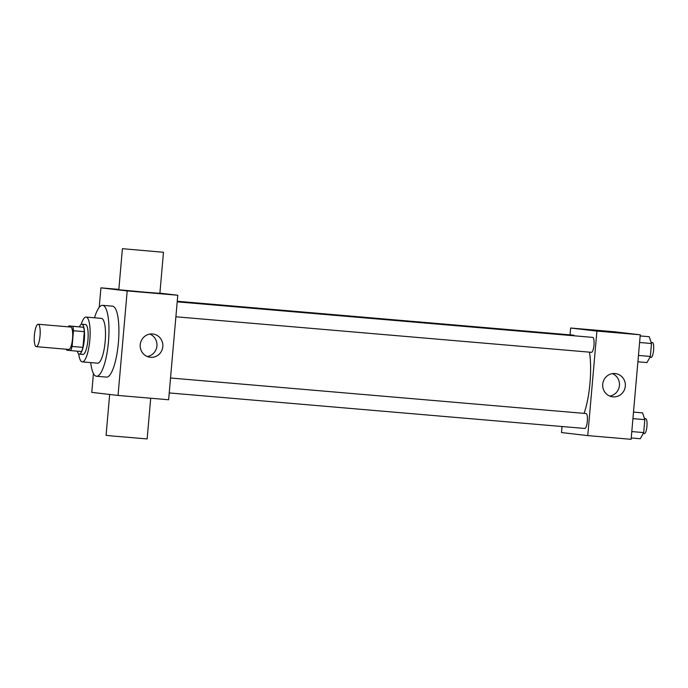 <?xml version="1.0" encoding="UTF-8"?>
<svg xmlns="http://www.w3.org/2000/svg" width="688" height="688" viewBox="0 0 688 688"><rect width="100%" height="100%" fill="white"/><g stroke="black" fill="none" stroke-linecap="round" stroke-linejoin="round"><path stroke-width="1.03" d="M36.24 346.657A11.24 2.829 94.9 0 1 34.4 335.176A11.24 2.829 94.9 0 1 38.175 324.263A11.24 2.829 94.9 0 1 40.042 335.701A11.24 2.829 94.9 0 1 36.258 346.666A11.24 2.829 94.9 0 1 36.24 346.657L68.783 349.444A11.24 2.829 94.9 0 1 68.757 349.444M38.175 324.263L70.692 327.041A11.24 2.829 94.9 0 1 72.558 338.487A11.24 2.829 94.9 0 1 68.783 349.444M68.826 325.88L83.609 327.264A14.508 3.655 94.9 0 1 84.314 331.668L82.938 347.38L72.102 346.451L73.47 330.739A14.508 3.655 94.9 0 0 72.773 326.344L68.826 325.88A14.508 3.655 94.9 0 0 68.396 326.843M72.102 346.451A14.508 3.655 94.9 0 1 70.649 350.605L66.702 350.14A14.508 3.655 94.9 0 1 66.478 349.246M82.938 347.38A14.508 3.655 94.9 0 1 81.494 351.534L70.649 350.605M77.366 351.181A14.99 3.775 -85.1 0 0 79.301 354.105A14.99 3.775 -85.1 0 0 84.34 339.494A14.99 3.775 -85.1 0 0 81.855 324.237A14.99 3.775 -85.1 0 0 79.447 326.791M81.855 324.237L85.467 324.547A14.99 3.775 94.9 0 1 87.952 339.803A14.99 3.775 94.9 0 1 82.913 354.415A14.99 3.775 94.9 0 1 82.887 354.406L79.301 354.105M84.314 331.668L73.47 330.739M83.609 327.264L72.773 326.344M78.673 353.83A22.48 5.667 -85.1 0 0 82.276 361.879A22.48 5.667 -85.1 0 0 89.836 339.958A22.48 5.667 -85.1 0 0 86.103 317.073A22.48 5.667 -85.1 0 0 81.193 324.401M82.276 361.879L97.627 363.195A22.48 5.667 -85.1 0 0 105.187 341.274A22.48 5.667 -85.1 0 0 101.463 318.389L86.103 317.073M90.704 362.602A35.595 8.97 -85.1 0 0 96.509 376.259A35.595 8.97 -85.1 0 0 108.48 341.558A35.595 8.97 -85.1 0 0 102.581 305.326A35.595 8.97 -85.1 0 0 94.531 317.796M102.581 305.326L112.514 306.169A35.595 8.97 94.9 0 1 118.422 342.409A35.595 8.97 94.9 0 1 106.451 377.11A35.595 8.97 94.9 0 1 106.382 377.101M93.43 373.472L91.779 392.375L118.044 395.437L127.194 290.912L100.921 287.851L99.21 307.355M118.843 289.381L100.921 287.851M118.044 395.437L168.629 399.762L177.779 295.238L159.891 293.157M152.547 333.981A11.713 11.335 -83.4 0 1 162.781 346.958A11.713 11.335 -83.4 0 1 150.165 357.278A11.713 11.335 -83.4 0 1 140.249 344.507A11.713 11.335 -83.4 0 1 152.547 333.981M177.779 295.238L127.194 290.912M163.469 252.281L159.883 293.337L144.506 292.142L118.818 289.751L122.404 248.686L163.469 252.281L122.404 248.686M147.284 356.53A11.713 11.335 96.6 0 0 149.898 334.076M150.706 398.223L147.146 438.927L112.084 435.968L106.081 435.332L109.659 394.456M589.453 352.153A43.095 10.862 94.9 0 1 584.069 413.368M169.231 392.934L584.8 428.469A7.491 1.892 -85.1 0 0 587.32 421.194A7.491 1.892 -85.1 0 0 586.09 413.54A7.491 1.892 -85.1 0 0 586.073 413.54L170.538 377.996M177.246 301.258L573.603 335.159A7.491 1.892 94.9 0 1 574.282 335.804M177.194 301.843L592.738 337.387A7.491 1.892 94.9 0 1 593.985 345.015A7.491 1.892 94.9 0 1 591.465 352.325A7.491 1.892 94.9 0 1 591.448 352.316M562.019 426.526L561.494 432.546L587.758 435.607L596.909 331.083L570.636 328.021L570.042 334.85M587.758 435.607L631.12 439.314L640.261 334.789L613.997 331.736L570.636 328.021M640.261 334.789L596.909 331.083M612.991 396.864A11.713 11.335 -83.4 0 1 602.757 383.887A11.713 11.335 -83.4 0 1 615.373 373.567A11.713 11.335 -83.4 0 1 625.289 386.338A11.713 11.335 -83.4 0 1 612.991 396.864M604.098 331.289L610.523 331.848L604.098 331.289M603.995 331.281L610.514 331.848M612.389 373.627A11.713 11.335 -83.4 0 1 609.774 396.09M631.24 437.955L640.313 438.729L643.693 432.589L644.819 419.654L642.575 412.869L633.502 412.086M643.693 432.589L631.799 431.574M644.819 419.654L632.926 418.639M644.45 418.528L645.697 418.639A7.491 1.892 94.9 0 1 646.935 426.268A7.491 1.892 94.9 0 1 644.415 433.569A7.491 1.892 94.9 0 1 644.407 433.569L643.211 433.466M637.905 361.802L646.978 362.576L650.358 356.436L651.484 343.51L649.24 336.716L640.167 335.933M650.358 356.436L638.464 355.421M651.484 343.51L639.591 342.486M651.115 342.383L652.353 342.486A7.491 1.892 94.9 0 1 653.6 350.115A7.491 1.892 94.9 0 1 651.08 357.425A7.491 1.892 94.9 0 1 651.063 357.416L649.868 357.313M106.451 377.11L96.509 376.259M591.465 352.325L175.887 316.781"/></g></svg>
